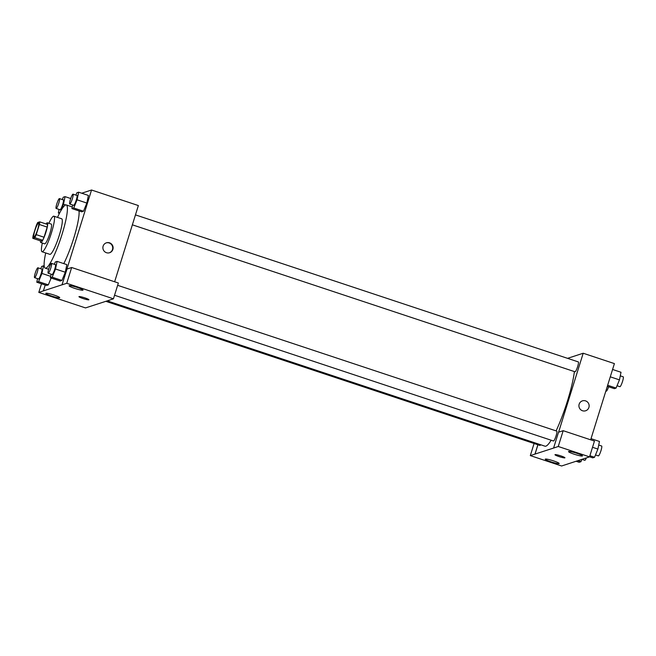 <?xml version="1.0" encoding="UTF-8"?>
<svg xmlns="http://www.w3.org/2000/svg" width="656" height="656" viewBox="0 0 656 656"><rect width="100%" height="100%" fill="white"/><g stroke="black" fill="none" stroke-linecap="round" stroke-linejoin="round"><path stroke-width="0.98" d="M37.613 229.641A7.29 1.156 108.4 0 1 33.956 236.996A7.29 1.156 108.4 0 1 35.153 229.715A7.29 1.156 108.4 0 1 38.548 223.163A7.29 1.156 108.4 0 1 37.613 229.641M39.713 221.859L37.72 222.507A9.897 1.574 108.4 0 0 36.285 225.525L33.128 235.652A9.897 1.574 108.4 0 0 32.8 238.308L34.793 237.652A9.897 1.574 108.4 0 0 36.228 234.643L39.385 224.508A9.897 1.574 108.4 0 0 39.713 221.859L47.519 224.45A9.897 1.574 108.4 0 1 47.191 227.099L39.385 224.508M32.8 238.308L40.606 240.9L42.599 240.244L34.793 237.652M47.191 227.099L44.034 237.234L36.228 234.643M44.034 237.234A9.897 1.574 108.4 0 1 42.599 240.244M40.442 240.842A10.414 1.656 -71.6 0 0 40.779 242.556A10.414 1.656 -71.6 0 0 40.984 242.548A10.414 1.656 -71.6 0 0 45.813 232.618A10.414 1.656 -71.6 0 0 47.339 222.794A10.414 1.656 -71.6 0 0 46.043 223.958M47.339 222.794L51.242 224.09A10.414 1.656 108.4 0 1 49.905 233.331A10.414 1.656 108.4 0 1 44.887 243.843A10.414 1.656 108.4 0 1 44.682 243.852L40.779 242.556M42.337 243.064A18.737 2.977 -71.6 0 0 42.058 251.748A18.737 2.977 -71.6 0 0 42.427 251.74A18.737 2.977 -71.6 0 0 51.127 233.864A18.737 2.977 -71.6 0 0 53.866 216.185A18.737 2.977 -71.6 0 0 48.897 223.311M42.058 251.748L49.864 254.339A18.737 2.977 -71.6 0 0 50.233 254.331A18.737 2.977 -71.6 0 0 58.933 236.455A18.737 2.977 -71.6 0 0 61.672 218.776L53.866 216.185M45.707 252.962A33.317 5.289 -71.6 0 0 45.272 268.173A33.317 5.289 -71.6 0 0 45.928 268.156A33.317 5.289 -71.6 0 0 61.393 236.381A33.317 5.289 -71.6 0 0 66.264 204.943A33.317 5.289 -71.6 0 0 57.515 217.398M79.015 210.929A33.317 5.289 108.4 0 1 73.677 238.423A33.317 5.289 108.4 0 1 63.788 263.614M45.223 285.016L43.394 290.879L62.025 284.802L91.545 190.01L81.713 193.217M51.119 274.2L50.381 277.775L60.139 281.014L61.926 280.432L65.288 272.24L66.855 264.63L57.097 261.391L55.301 261.982L54.35 264.302M37.523 278.636L36.785 282.211L46.543 285.45L48.331 284.868L51.135 278.029L48.331 284.868L38.581 281.629L41.935 273.437L43.501 265.828L41.705 266.418L40.754 268.739M72.668 205.008L71.939 208.583L81.688 211.822L83.484 211.24L86.838 203.048L88.404 195.439L78.646 192.2L76.859 192.782L75.899 195.111M41.492 283.777L38.802 292.412L43.394 290.879M62.025 284.802L67.01 269.026L71.66 267.509L118.359 283.007L113.439 298.808L108.847 300.35L85.501 307.918L38.802 292.412M54.128 295.077A7.29 0.836 -162.7 0 0 45.813 293.355A7.29 0.836 -162.7 0 0 52.521 296.323A7.29 0.836 -162.7 0 0 59.729 297.685A7.29 0.836 -162.7 0 0 54.128 295.077M114.636 281.768L138.367 205.558L91.545 190.01M106.461 252.708A5.207 5.1 -108.1 0 1 106.387 242.818A5.207 5.1 -108.1 0 1 112.857 246.189A5.207 5.1 -108.1 0 1 106.461 252.708M109.421 252.781A5.207 5.1 71.9 0 0 112.463 246.32A5.207 5.1 71.9 0 0 106.19 242.892M77.416 287.484A7.29 0.836 -162.7 0 0 69.101 285.762A7.29 0.836 -162.7 0 0 75.809 288.73A7.29 0.836 -162.7 0 0 83.017 290.091A7.29 0.836 -162.7 0 0 77.416 287.484M71.66 267.509L66.74 283.302L113.439 298.808M62.082 284.819L66.74 283.302M78.958 296.651A5.207 0.599 -162.7 0 0 83.353 298.644A5.207 0.599 -162.7 0 0 88.806 299.817A5.207 0.599 17.3 0 1 83.353 298.644A5.207 0.599 17.3 0 1 78.958 296.651A5.207 0.599 17.3 0 1 84.099 297.627A5.207 0.599 17.3 0 1 88.896 299.751A5.207 0.599 17.3 0 1 88.806 299.825A5.207 0.599 -162.7 0 0 88.896 299.751M574.394 371.583A44.805 7.118 108.4 0 1 567.465 400.947A44.805 7.118 108.4 0 1 556.091 430.885M551.163 440.217A44.805 7.118 108.4 0 1 544.997 446.195L107.256 300.866M132.373 224.828L575.05 371.796A5.207 0.828 -71.6 0 0 577.469 367.122A5.207 0.828 -71.6 0 0 578.33 361.915L135.464 214.881M540.61 444.743A5.207 0.828 108.4 0 1 539.896 445.424L105.854 301.325M117.645 285.319L556.78 431.115A5.207 0.828 108.4 0 1 556.108 435.74A5.207 0.828 108.4 0 1 553.5 440.996L114.546 295.257M553.664 448.032L530.319 455.6L561.593 465.99L589.539 456.871L558.256 446.49L553.664 448.032M558.6 432.189L583.192 353.24L567.555 358.34M537.945 444.776L535.034 454.108M560.929 455.928A5.207 0.599 17.3 0 1 564.931 457.798A5.207 0.599 17.3 0 1 559.781 456.822A5.207 0.599 17.3 0 1 554.992 454.698A5.207 0.599 17.3 0 1 560.929 455.928M553.574 460.897A7.29 0.836 17.3 0 1 559.174 463.505A7.29 0.836 17.3 0 1 551.967 462.144A7.29 0.836 17.3 0 1 545.259 459.175A7.29 0.836 17.3 0 1 553.574 460.897M576.862 453.304A7.29 0.836 17.3 0 1 582.462 455.912A7.29 0.836 17.3 0 1 575.255 454.551A7.29 0.836 17.3 0 1 568.547 451.582A7.29 0.836 17.3 0 1 576.862 453.304M554.992 454.698A5.207 0.599 -162.7 0 0 559.781 456.814A5.207 0.599 -162.7 0 0 564.931 457.798M553.607 448.007L558.527 432.214L563.184 430.689L594.459 441.078L589.539 456.871M563.184 430.689L558.256 446.49M534.091 443.497L530.319 455.6M537.879 444.76L534.976 454.083M590.662 439.815L614.401 363.604L583.192 353.24M582.495 410.754A5.207 5.1 -108.1 0 1 582.421 400.865A5.207 5.1 -108.1 0 1 588.883 404.235A5.207 5.1 -108.1 0 1 582.495 410.754M585.644 410.763A5.207 5.1 71.9 0 0 588.883 404.235A5.207 5.1 71.9 0 0 582.421 400.865M607.325 386.335L614.303 388.655L616.091 388.065L619.453 379.873L621.011 372.272L612.581 369.467M616.091 388.065L607.661 385.269M619.453 379.873L610.285 376.831M620.281 375.847L623.2 376.815A5.207 0.828 108.4 0 1 622.528 381.439A5.207 0.828 108.4 0 1 619.92 386.696L617.05 385.744M608.637 386.769A5.207 0.828 108.4 0 1 606.324 391.132L605.873 390.984M589.564 456.789L592.753 457.847L594.541 457.265L597.895 449.073L599.461 441.463L591.023 438.659M594.541 457.265L589.9 455.723M597.895 449.073L592.524 447.285M598.731 445.039L601.65 446.014A5.207 0.828 108.4 0 1 600.978 450.631A5.207 0.828 108.4 0 1 598.37 455.887L595.492 454.936M576.083 461.258L579.15 462.283L580.945 461.693L581.897 459.364L584.767 460.323A5.207 0.828 108.4 0 0 586.341 457.921M580.945 461.693L577.879 460.676M71.939 208.583L73.726 208.001L77.08 199.809L78.646 192.2M73.029 194.16L76.932 195.455A5.207 0.828 108.4 0 1 76.26 200.072A5.207 0.828 108.4 0 1 73.652 205.328L69.749 204.032A5.207 0.828 108.4 0 1 70.602 198.834A5.207 0.828 108.4 0 1 73.029 194.16A5.207 0.828 108.4 0 1 72.357 198.776A5.207 0.828 108.4 0 1 69.749 204.032M81.688 211.822L83.484 211.24L73.726 208.001M83.484 211.24L86.838 203.048L77.08 199.809M86.838 203.048L88.404 195.439M59.073 209.444L58.335 213.02L59.909 212.503M60.68 211.076L63.484 204.246L65.051 196.636L63.255 197.218L62.304 199.547M59.434 198.588L63.337 199.883A5.207 0.828 108.4 0 1 62.664 204.508A5.207 0.828 108.4 0 1 60.057 209.764L56.154 208.469A5.207 0.828 108.4 0 1 57.006 203.27A5.207 0.828 108.4 0 1 59.434 198.588A5.207 0.828 108.4 0 1 58.761 203.212A5.207 0.828 108.4 0 1 56.154 208.469M59.45 213.389L58.335 213.02M65.633 204.951L63.484 204.246M70.717 198.514L65.051 196.636M50.381 277.775L52.177 277.193L55.53 269.001L57.097 261.391M51.48 263.351L55.383 264.647A5.207 0.828 108.4 0 1 54.71 269.272A5.207 0.828 108.4 0 1 52.103 274.528L48.2 273.232A5.207 0.828 108.4 0 1 49.052 268.033A5.207 0.828 108.4 0 1 51.48 263.351A5.207 0.828 108.4 0 1 50.807 267.976A5.207 0.828 108.4 0 1 48.2 273.232M60.139 281.014L61.926 280.432L52.177 277.193M61.926 280.432L65.288 272.24L55.53 269.001M65.288 272.24L66.855 264.63M36.785 282.211L38.581 281.629M37.876 267.787L41.779 269.083A5.207 0.828 108.4 0 1 41.115 273.708A5.207 0.828 108.4 0 1 38.499 278.964L34.596 277.668A5.207 0.828 108.4 0 1 35.457 272.461A5.207 0.828 108.4 0 1 37.876 267.787A5.207 0.828 108.4 0 1 37.212 272.412A5.207 0.828 108.4 0 1 34.596 277.668M46.543 285.45L48.331 284.868M50.676 276.34L41.935 273.437M44.223 266.074L43.501 265.828M72.275 206.935L66.264 204.943M48.659 269.304L45.272 268.173"/></g></svg>
